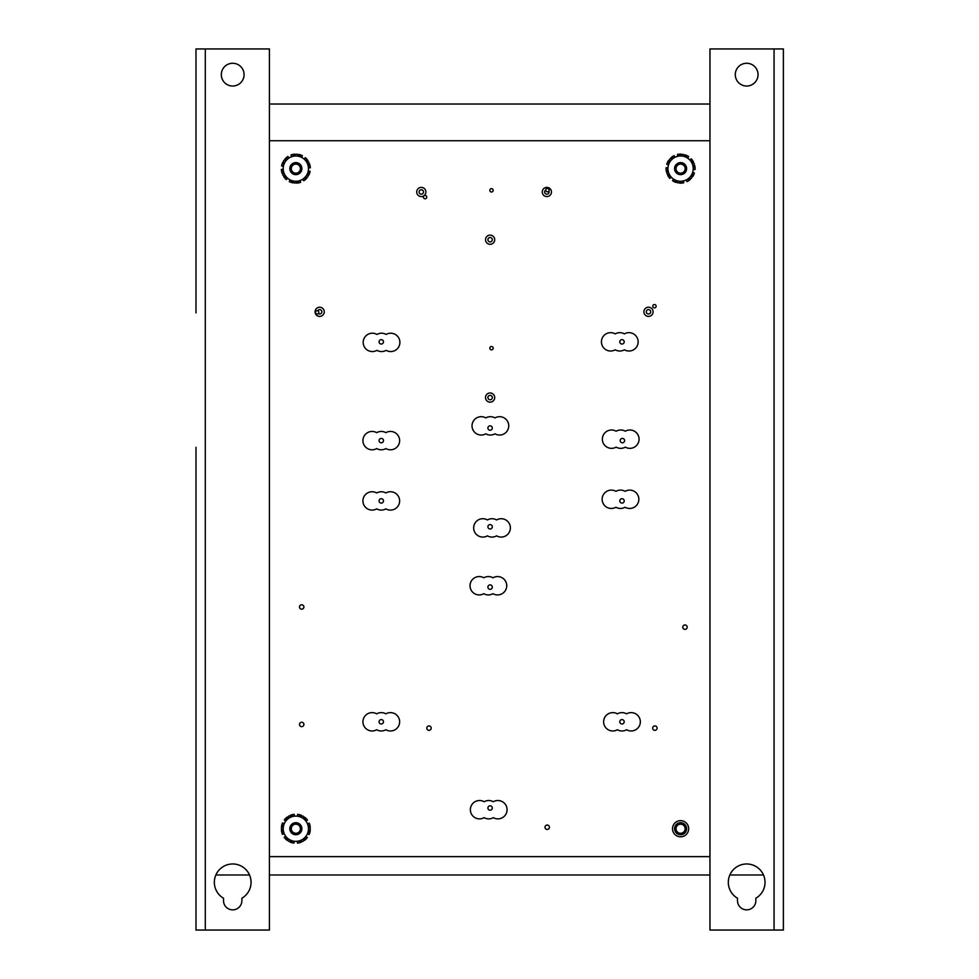 <?xml version="1.0" encoding="UTF-8"?>
<svg xmlns="http://www.w3.org/2000/svg" width="979" height="979" viewBox="0 0 979 979"><rect width="100%" height="100%" fill="white"/><g stroke="black" fill="none" stroke-linecap="round" stroke-linejoin="round"><path stroke-width="1.47" d="M547.469 188.47A1.677 1.677 0 0 1 549.146 190.146A1.677 1.677 0 0 1 547.469 191.823A1.677 1.677 0 0 1 545.792 190.146A1.677 1.677 0 0 1 547.469 188.47M654.461 304.542A1.677 1.677 0 0 1 656.138 306.219A1.677 1.677 0 0 1 654.461 307.895A1.677 1.677 0 0 1 652.785 306.219A1.677 1.677 0 0 1 654.461 304.542M425.07 195.433A1.677 1.677 0 0 1 426.746 197.109A1.677 1.677 0 0 1 425.07 198.786A1.677 1.677 0 0 1 423.405 197.109A1.677 1.677 0 0 1 425.07 195.433M318.848 312.338A1.677 1.677 0 0 1 317.172 314.014A1.677 1.677 0 0 1 315.495 312.338A1.677 1.677 0 0 1 317.172 310.661A1.677 1.677 0 0 1 318.848 312.338M680.589 820.647A8.077 8.077 0 0 0 672.512 828.723A8.077 8.077 0 0 0 680.589 836.8M269.409 140.731L709.959 140.731L709.946 856.625L269.409 856.625M195.984 447.281L195.984 930.05L205.309 930.05L205.309 48.95L269.409 48.95L269.409 930.05L205.309 930.05M491.507 188.653A1.677 1.677 0 0 1 493.183 190.33A1.677 1.677 0 0 1 491.507 192.006A1.677 1.677 0 0 1 489.83 190.33A1.677 1.677 0 0 1 491.507 188.653M491.507 346.517A1.677 1.677 0 0 1 493.183 348.194A1.677 1.677 0 0 1 491.507 349.87A1.677 1.677 0 0 1 489.83 348.194A1.677 1.677 0 0 1 491.507 346.517M251.052 882.324A18.356 18.356 0 0 0 232.696 863.967A18.356 18.356 0 0 0 223.518 898.22L223.518 900.68A9.178 9.178 0 0 0 232.696 909.858A9.178 9.178 0 0 0 241.874 900.68L241.874 898.22A18.356 18.356 0 0 0 251.052 882.324M244.077 74.649A11.381 11.381 0 0 0 232.696 63.268A11.381 11.381 0 0 0 221.315 74.649A11.381 11.381 0 0 0 232.696 86.03A11.381 11.381 0 0 0 244.077 74.649M686.609 828.723A6.021 6.021 0 0 1 680.589 834.744A6.021 6.021 0 0 1 674.568 828.723A6.021 6.021 0 0 1 680.589 822.703A6.021 6.021 0 0 1 686.609 828.723M735.29 74.649A11.381 11.381 0 0 1 746.671 63.268A11.381 11.381 0 0 1 758.052 74.649A11.381 11.381 0 0 1 746.671 86.03A11.381 11.381 0 0 1 735.29 74.649M728.315 882.324A18.356 18.356 0 0 1 746.671 863.967A18.356 18.356 0 0 1 755.849 898.22L755.849 900.68A9.178 9.178 0 0 1 746.671 909.858A9.178 9.178 0 0 1 737.493 900.68L737.493 898.22A18.356 18.356 0 0 1 728.315 882.324M685.141 828.723A4.552 4.552 0 0 1 680.589 833.276A4.552 4.552 0 0 1 676.036 828.723A4.552 4.552 0 0 1 680.589 824.171A4.552 4.552 0 0 1 685.141 828.723M672.512 828.723A8.077 8.077 0 0 1 680.589 820.647A8.077 8.077 0 0 1 688.665 828.723A8.077 8.077 0 0 1 680.589 836.8A8.077 8.077 0 0 1 672.512 828.723M687.185 627.172A2.203 2.203 0 0 0 684.982 624.969A2.203 2.203 0 0 0 682.779 627.172A2.203 2.203 0 0 0 684.982 629.375A2.203 2.203 0 0 0 687.185 627.172M657.08 728.131A2.203 2.203 0 0 0 654.878 725.928A2.203 2.203 0 0 0 652.675 728.131A2.203 2.203 0 0 0 654.878 730.334A2.203 2.203 0 0 0 657.08 728.131M303.906 606.98A2.203 2.203 0 0 0 301.703 604.777A2.203 2.203 0 0 0 299.501 606.98A2.203 2.203 0 0 0 301.703 609.183A2.203 2.203 0 0 0 303.906 606.98M549.415 827.255A2.203 2.203 0 0 0 547.212 825.052A2.203 2.203 0 0 0 545.009 827.255A2.203 2.203 0 0 0 547.212 829.458A2.203 2.203 0 0 0 549.415 827.255M303.906 724.46A2.203 2.203 0 0 0 301.703 722.257A2.203 2.203 0 0 0 299.501 724.46A2.203 2.203 0 0 0 301.703 726.663A2.203 2.203 0 0 0 303.906 724.46M431.201 728.131A2.203 2.203 0 0 0 428.998 725.928A2.203 2.203 0 0 0 426.795 728.131A2.203 2.203 0 0 0 428.998 730.334A2.203 2.203 0 0 0 431.201 728.131M494.701 397.572A4.589 4.589 0 0 1 490.112 402.161A4.589 4.589 0 0 1 485.523 397.572A4.589 4.589 0 0 1 490.112 392.983A4.589 4.589 0 0 1 494.701 397.572M324.245 311.811A4.589 4.589 0 0 1 319.656 316.401A4.589 4.589 0 0 1 315.067 311.811A4.589 4.589 0 0 1 319.656 307.222A4.589 4.589 0 0 1 324.245 311.811M494.701 239.708A4.589 4.589 0 0 1 490.112 244.297A4.589 4.589 0 0 1 485.523 239.708A4.589 4.589 0 0 1 490.112 235.119A4.589 4.589 0 0 1 494.701 239.708M551.446 191.982A4.589 4.589 0 0 1 546.857 196.571A4.589 4.589 0 0 1 542.268 191.982A4.589 4.589 0 0 1 546.857 187.393A4.589 4.589 0 0 1 551.446 191.982M653.079 311.811A4.589 4.589 0 0 1 648.49 316.401A4.589 4.589 0 0 1 643.901 311.811A4.589 4.589 0 0 1 648.49 307.222A4.589 4.589 0 0 1 653.079 311.811M425.889 191.982A4.589 4.589 0 0 1 421.3 196.571A4.589 4.589 0 0 1 416.711 191.982A4.589 4.589 0 0 1 421.3 187.393A4.589 4.589 0 0 1 425.889 191.982M362.928 721.804A9.178 9.178 0 0 1 376.695 713.85A9.178 9.178 0 0 1 385.873 713.85A9.178 9.178 0 0 1 399.64 721.804A9.178 9.178 0 0 1 385.873 729.747A9.178 9.178 0 0 1 376.695 729.747A9.178 9.178 0 0 1 362.928 721.804M470.361 809.706A9.178 9.178 0 0 1 484.128 801.752A9.178 9.178 0 0 1 493.306 801.752A9.178 9.178 0 0 1 507.073 809.706A9.178 9.178 0 0 1 493.306 817.649A9.178 9.178 0 0 1 484.128 817.649A9.178 9.178 0 0 1 470.361 809.706M603.627 721.804A9.178 9.178 0 0 1 617.394 713.85A9.178 9.178 0 0 1 626.572 713.85A9.178 9.178 0 0 1 640.339 721.804A9.178 9.178 0 0 1 626.572 729.747A9.178 9.178 0 0 1 617.394 729.747A9.178 9.178 0 0 1 603.627 721.804M602.146 499.29A9.178 9.178 0 0 1 615.913 491.336A9.178 9.178 0 0 1 625.091 491.336A9.178 9.178 0 0 1 638.859 499.29A9.178 9.178 0 0 1 625.091 507.232A9.178 9.178 0 0 1 615.913 507.232A9.178 9.178 0 0 1 602.146 499.29M602.354 439.179A9.178 9.178 0 0 1 616.121 431.225A9.178 9.178 0 0 1 625.3 431.225A9.178 9.178 0 0 1 639.067 439.179A9.178 9.178 0 0 1 625.3 447.122A9.178 9.178 0 0 1 616.121 447.122A9.178 9.178 0 0 1 602.354 439.179M601.436 341.842A9.178 9.178 0 0 1 615.204 333.888A9.178 9.178 0 0 1 624.382 333.888A9.178 9.178 0 0 1 638.149 341.842A9.178 9.178 0 0 1 624.382 349.797A9.178 9.178 0 0 1 615.204 349.797A9.178 9.178 0 0 1 601.436 341.842M473.665 527.889A9.178 9.178 0 0 1 487.432 519.947A9.178 9.178 0 0 1 496.61 519.947A9.178 9.178 0 0 1 510.377 527.889A9.178 9.178 0 0 1 496.61 535.843A9.178 9.178 0 0 1 487.432 535.843A9.178 9.178 0 0 1 473.665 527.889M470.03 585.736A9.178 9.178 0 0 1 483.797 577.794A9.178 9.178 0 0 1 492.975 577.794A9.178 9.178 0 0 1 506.743 585.736A9.178 9.178 0 0 1 492.975 593.69A9.178 9.178 0 0 1 483.797 593.69A9.178 9.178 0 0 1 470.03 585.736M472.025 425.853A9.178 9.178 0 0 1 485.792 417.911A9.178 9.178 0 0 1 494.97 417.911A9.178 9.178 0 0 1 508.737 425.853A9.178 9.178 0 0 1 494.97 433.807A9.178 9.178 0 0 1 485.792 433.807A9.178 9.178 0 0 1 472.025 425.853M363.185 342.381A9.178 9.178 0 0 1 376.952 334.439A9.178 9.178 0 0 1 386.13 334.439A9.178 9.178 0 0 1 399.897 342.381A9.178 9.178 0 0 1 386.13 350.335A9.178 9.178 0 0 1 376.952 350.335A9.178 9.178 0 0 1 363.185 342.381M362.928 440.611A9.178 9.178 0 0 1 376.695 432.669A9.178 9.178 0 0 1 385.873 432.669A9.178 9.178 0 0 1 399.64 440.611A9.178 9.178 0 0 1 385.873 448.566A9.178 9.178 0 0 1 376.695 448.566A9.178 9.178 0 0 1 362.928 440.611M362.928 500.918A9.178 9.178 0 0 1 376.695 492.975A9.178 9.178 0 0 1 385.873 492.975A9.178 9.178 0 0 1 399.64 500.918A9.178 9.178 0 0 1 385.873 508.872A9.178 9.178 0 0 1 376.695 508.872A9.178 9.178 0 0 1 362.928 500.918M693.989 165.647L694.76 165.524A14.514 14.514 0 0 1 695.066 169.551L693.254 169.538M379.081 440.599A2.203 2.203 0 0 1 381.284 438.396A2.203 2.203 0 0 1 383.487 440.599A2.203 2.203 0 0 1 381.284 442.802A2.203 2.203 0 0 1 379.081 440.599M379.081 500.893A2.203 2.203 0 0 1 381.284 498.69A2.203 2.203 0 0 1 383.487 500.893A2.203 2.203 0 0 1 381.284 503.108A2.203 2.203 0 0 1 379.081 500.893M619.793 500.893A2.203 2.203 0 0 1 621.995 498.69A2.203 2.203 0 0 1 624.198 500.893A2.203 2.203 0 0 1 621.995 503.108A2.203 2.203 0 0 1 619.793 500.893M620.184 440.599A2.203 2.203 0 0 1 622.387 438.396A2.203 2.203 0 0 1 624.59 440.599A2.203 2.203 0 0 1 622.387 442.802A2.203 2.203 0 0 1 620.184 440.599M419.098 191.982A2.203 2.203 0 0 1 421.3 189.779A2.203 2.203 0 0 1 423.503 191.982A2.203 2.203 0 0 1 421.3 194.185A2.203 2.203 0 0 1 419.098 191.982M487.909 239.708A2.203 2.203 0 0 1 490.112 237.505A2.203 2.203 0 0 1 492.315 239.708A2.203 2.203 0 0 1 490.112 241.911A2.203 2.203 0 0 1 487.909 239.708M548.864 191.076A2.203 2.203 0 0 1 546.857 194.185A2.203 2.203 0 0 1 545.792 190.048M317.722 310.759A2.203 2.203 0 0 1 321.858 311.811A2.203 2.203 0 0 1 318.322 313.561M379.081 341.842A2.203 2.203 0 0 1 381.284 339.64A2.203 2.203 0 0 1 383.487 341.842A2.203 2.203 0 0 1 381.284 344.045A2.203 2.203 0 0 1 379.081 341.842M487.909 526.8A2.203 2.203 0 0 1 490.112 524.597A2.203 2.203 0 0 1 492.315 526.8A2.203 2.203 0 0 1 490.112 529.003A2.203 2.203 0 0 1 487.909 526.8M487.909 587.106A2.203 2.203 0 0 1 490.112 584.891A2.203 2.203 0 0 1 492.315 587.106A2.203 2.203 0 0 1 490.112 589.309A2.203 2.203 0 0 1 487.909 587.106M619.793 341.842A2.203 2.203 0 0 1 621.995 339.64A2.203 2.203 0 0 1 624.198 341.842A2.203 2.203 0 0 1 621.995 344.045A2.203 2.203 0 0 1 619.793 341.842M646.287 311.811A2.203 2.203 0 0 1 648.49 309.609A2.203 2.203 0 0 1 650.692 311.811A2.203 2.203 0 0 1 648.49 314.014A2.203 2.203 0 0 1 646.287 311.811M487.909 397.572A2.203 2.203 0 0 1 490.112 395.369A2.203 2.203 0 0 1 492.315 397.572A2.203 2.203 0 0 1 490.112 399.775A2.203 2.203 0 0 1 487.909 397.572M487.909 428.043A2.203 2.203 0 0 1 490.112 425.841A2.203 2.203 0 0 1 492.315 428.043A2.203 2.203 0 0 1 490.112 430.246A2.203 2.203 0 0 1 487.909 428.043M383.487 721.804A2.203 2.203 0 0 0 381.284 719.589A2.203 2.203 0 0 0 379.081 721.804A2.203 2.203 0 0 0 381.284 723.995A2.203 2.203 0 0 0 383.487 721.804M492.315 807.993A2.203 2.203 0 0 0 490.112 805.79A2.203 2.203 0 0 0 487.909 807.993A2.203 2.203 0 0 0 490.112 810.208A2.203 2.203 0 0 0 492.315 807.993M624.198 721.804A2.203 2.203 0 0 0 621.995 719.589A2.203 2.203 0 0 0 619.793 721.804A2.203 2.203 0 0 0 621.995 724.007A2.203 2.203 0 0 0 624.198 721.804M686.609 168.633A6.021 6.021 0 0 1 680.589 174.654A6.021 6.021 0 0 1 674.568 168.633A6.021 6.021 0 0 1 680.589 162.612A6.021 6.021 0 0 1 686.609 168.633M301.862 828.723A6.021 6.021 0 0 1 295.842 834.744A6.021 6.021 0 0 1 289.821 828.723A6.021 6.021 0 0 1 295.842 822.703A6.021 6.021 0 0 1 301.862 828.723M301.862 168.633A6.021 6.021 0 0 1 295.842 174.654A6.021 6.021 0 0 1 289.821 168.633A6.021 6.021 0 0 1 295.842 162.612A6.021 6.021 0 0 1 301.862 168.633M685.141 168.633A4.552 4.552 0 0 1 680.589 173.185A4.552 4.552 0 0 1 676.036 168.633A4.552 4.552 0 0 1 680.589 164.08A4.552 4.552 0 0 1 685.141 168.633M300.394 828.723A4.552 4.552 0 0 1 295.842 833.276A4.552 4.552 0 0 1 291.289 828.723A4.552 4.552 0 0 1 295.842 824.171A4.552 4.552 0 0 1 300.394 828.723M295.842 164.08A4.552 4.552 0 0 1 300.394 168.633A4.552 4.552 0 0 1 295.842 173.185A4.552 4.552 0 0 1 291.289 168.633A4.552 4.552 0 0 1 295.842 164.08M288.817 179.12A12.617 12.617 0 0 1 283.237 167.801L283.714 160.532L290.261 157.313A12.617 12.617 0 0 1 308.434 169.465A12.617 12.617 0 0 1 288.817 179.12L282.76 175.082L283.237 167.801A12.617 12.617 0 0 1 290.261 157.313L296.796 154.095L308.911 162.184L307.957 176.734L294.887 183.171L288.817 179.12M295.756 841.34A12.617 12.617 0 0 1 284.95 822.348A12.617 12.617 0 0 1 308.458 828.723A12.617 12.617 0 0 1 295.756 841.34L288.462 841.304L281.267 828.626L288.634 816.058L303.209 816.143L310.416 828.821L303.037 841.389L295.756 841.34M684.774 180.54A12.617 12.617 0 0 1 672.365 178.215L666.834 173.467L668.18 166.308A12.617 12.617 0 0 1 693.205 168.633A12.617 12.617 0 0 1 684.774 180.54L677.896 182.951L672.365 178.215A12.617 12.617 0 0 1 668.18 166.308L669.526 159.136L683.269 154.315L688.8 159.051L694.331 163.799L693.426 168.633L691.639 178.129L684.774 180.54M307.345 161.143L307.981 160.678A14.514 14.514 0 0 0 305.313 157.631L304.053 158.941M301.642 157.338L302.376 155.673A14.514 14.514 0 0 0 298.546 154.376L298.35 155.135M295.107 154.927L295.022 154.144A14.514 14.514 0 0 0 291.044 154.927L291.558 156.664M288.952 157.949L287.887 156.493A14.514 14.514 0 0 0 284.84 159.161L285.403 159.699M283.592 162.416L282.882 162.098A14.514 14.514 0 0 0 281.573 165.928L283.335 166.357M283.151 169.257L281.34 169.453A14.514 14.514 0 0 0 282.136 173.418L282.882 173.197M284.326 176.122L283.69 176.587A14.514 14.514 0 0 0 286.357 179.634L287.618 178.325M290.029 179.928L289.294 181.592A14.514 14.514 0 0 0 293.125 182.889L293.321 182.131M296.564 182.339L296.649 183.122A14.514 14.514 0 0 0 300.626 182.339L300.112 180.601M302.719 179.316L303.796 180.772A14.514 14.514 0 0 0 306.831 178.105L306.268 177.566M308.079 174.849L308.801 175.168A14.514 14.514 0 0 0 310.098 171.337L308.336 170.909M308.532 168.009L310.331 167.813A14.514 14.514 0 0 0 309.535 163.848L308.789 164.068M301.324 816.131L301.593 815.397A14.514 14.514 0 0 0 297.689 814.332L297.371 816.107M294.471 816.094L294.165 814.308A14.514 14.514 0 0 0 290.249 815.323L290.518 816.07M287.679 817.673L287.177 817.073A14.514 14.514 0 0 0 284.302 819.912L285.684 821.087M284.216 823.596L282.515 822.96A14.514 14.514 0 0 0 281.438 826.863L282.209 827.01M282.197 830.265L281.414 830.4A14.514 14.514 0 0 0 282.441 834.316L284.143 833.704M285.587 836.225L284.191 837.388A14.514 14.514 0 0 0 287.031 840.263L287.532 839.664M290.347 841.316L290.078 842.05A14.514 14.514 0 0 0 293.981 843.115L294.3 841.34M297.212 841.353L297.506 843.139A14.514 14.514 0 0 0 301.422 842.124L301.165 841.377M303.992 839.774L304.493 840.374A14.514 14.514 0 0 0 307.369 837.534L305.986 836.36M307.455 833.851L309.156 834.487A14.514 14.514 0 0 0 310.233 830.584L309.462 830.437M309.474 827.182L310.257 827.047A14.514 14.514 0 0 0 309.229 823.131L307.528 823.743M306.084 821.222L307.492 820.059A14.514 14.514 0 0 0 304.64 817.184L304.139 817.783M681.494 154.927L681.506 154.144A14.514 14.514 0 0 0 677.468 154.449L677.774 156.248M675.033 157.203L674.139 155.624A14.514 14.514 0 0 0 670.799 157.913L671.3 158.512M669.171 160.984L668.498 160.593A14.514 14.514 0 0 0 666.748 164.239L668.449 164.876M667.911 167.727L666.099 167.715A14.514 14.514 0 0 0 666.405 171.741L667.176 171.619M668.265 174.69L667.58 175.07A14.514 14.514 0 0 0 669.856 178.411L671.264 177.26M673.466 179.157L672.536 180.711A14.514 14.514 0 0 0 676.183 182.461L676.465 181.727M679.671 182.339L679.659 183.122A14.514 14.514 0 0 0 683.697 182.816L683.403 181.017M686.132 180.063L687.025 181.641A14.514 14.514 0 0 0 690.366 179.353L689.865 178.753M691.994 176.281L692.667 176.673A14.514 14.514 0 0 0 694.417 173.026L692.716 172.39M692.899 162.575L693.585 162.196A14.514 14.514 0 0 0 691.309 158.855L689.901 160.005M687.699 158.108L688.629 156.554A14.514 14.514 0 0 0 684.982 154.804L684.7 155.539M774.059 48.95L709.959 48.95L709.959 930.05L783.384 930.05L783.384 48.95L774.059 48.95L774.059 930.05M783.384 902.516L783.384 733.271M783.384 728.939L783.384 76.484M205.309 48.95L195.984 48.95L195.984 312.913M269.409 104.019L709.959 104.019M763.498 874.981L729.844 874.981M709.959 874.981L269.409 874.981M249.523 874.981L215.869 874.981M686.56 167.898L680.589 162.612M675.277 165.806L674.617 167.898M292.758 173.809L294.251 174.446"/></g></svg>
